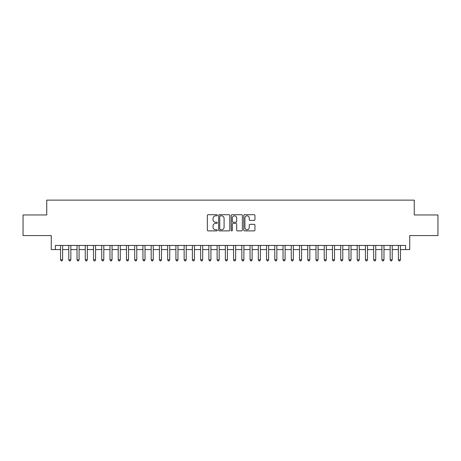 <?xml version="1.0" encoding="UTF-8"?>
<svg xmlns="http://www.w3.org/2000/svg" width="461" height="461" viewBox="0 0 461 461"><rect width="100%" height="100%" fill="white"/><g stroke="black" fill="none" stroke-linecap="round" stroke-linejoin="round"><path stroke-width="0.69" d="M217.315 215.275A0.565 0.565 0 0 0 216.751 214.705L208.153 214.705A0.807 0.807 0 0 0 207.346 215.518L207.346 230.074A0.807 0.807 0 0 0 208.153 230.886L216.751 230.886A0.565 0.565 0 0 0 217.315 230.316A0.565 0.565 0 0 0 216.751 229.751L215.639 229.751A2.587 2.587 0 0 1 213.051 227.164L213.051 225.948A2.587 2.587 0 0 1 215.639 223.36L216.751 223.36A0.565 0.565 0 0 0 217.315 222.796A0.565 0.565 0 0 0 216.751 222.231L215.639 222.231A2.587 2.587 0 0 1 213.051 219.643L213.051 218.428A2.587 2.587 0 0 1 215.639 215.84L216.751 215.84A0.565 0.565 0 0 0 217.315 215.275M254.138 220.41A0.807 0.807 0 0 0 254.945 219.603L254.945 215.518A0.807 0.807 0 0 0 254.138 214.705L244.595 214.705A0.807 0.807 0 0 0 243.783 215.518L243.783 230.074A0.807 0.807 0 0 0 244.595 230.886L254.138 230.886A0.807 0.807 0 0 0 254.945 230.074L254.945 225.141A0.807 0.807 0 0 0 254.138 224.334L250.052 224.334A0.807 0.807 0 0 0 249.245 225.141L249.245 227.59A2.161 2.161 0 0 1 247.079 229.751A2.161 2.161 0 0 1 244.918 227.59L244.918 218.001A2.161 2.161 0 0 1 247.079 215.84A2.161 2.161 0 0 1 249.245 218.001L249.245 219.603A0.807 0.807 0 0 0 250.052 220.41L254.138 220.41M55.395 249.574L55.395 245.454L405.605 245.454L405.605 249.574L409.725 249.574L409.725 235.565L437.95 235.565L437.95 214.964L414.26 214.964L414.26 200.132L46.74 200.132L46.74 214.964L23.05 214.964L23.05 235.565L51.275 235.565L51.275 249.574L60.541 249.574M229.791 215.518A0.807 0.807 0 0 0 228.984 214.705L219.442 214.705A0.807 0.807 0 0 0 218.629 215.518L218.629 230.074A0.807 0.807 0 0 0 219.442 230.886L228.984 230.886A0.807 0.807 0 0 0 229.791 230.074L229.791 215.518M232.016 214.705L241.558 214.705A0.807 0.807 0 0 1 242.371 215.518L242.371 230.074A0.807 0.807 0 0 1 241.558 230.886L237.478 230.886A0.807 0.807 0 0 1 236.666 230.074L236.666 224.173A0.807 0.807 0 0 0 235.859 223.36L233.151 223.36A0.807 0.807 0 0 0 232.338 224.173L232.338 230.316A0.565 0.565 0 0 1 231.774 230.886A0.565 0.565 0 0 1 231.209 230.316L231.209 215.518A0.807 0.807 0 0 1 232.016 214.705M62.604 249.574L68.781 249.574M70.844 249.574L77.022 249.574M79.085 249.574L85.262 249.574M87.325 249.574L93.502 249.574M95.565 249.574L101.743 249.574M103.806 249.574L109.983 249.574M112.046 249.574L118.223 249.574M120.286 249.574L126.464 249.574M128.527 249.574L134.704 249.574M136.767 249.574L142.945 249.574M145.008 249.574L151.185 249.574M153.248 249.574L159.425 249.574M161.488 249.574L167.666 249.574M169.729 249.574L175.906 249.574M177.969 249.574L184.146 249.574M186.209 249.574L192.387 249.574M194.45 249.574L200.627 249.574M202.69 249.574L208.868 249.574M210.931 249.574L217.108 249.574M219.171 249.574L225.348 249.574M227.411 249.574L233.589 249.574M235.652 249.574L241.829 249.574M243.892 249.574L250.069 249.574M252.132 249.574L258.31 249.574M260.373 249.574L266.55 249.574M268.613 249.574L274.791 249.574M276.854 249.574L283.031 249.574M285.094 249.574L291.271 249.574M293.334 249.574L299.512 249.574M301.575 249.574L307.752 249.574M309.815 249.574L315.992 249.574M318.055 249.574L324.233 249.574M326.296 249.574L332.473 249.574M334.536 249.574L340.714 249.574M342.777 249.574L348.954 249.574M351.017 249.574L357.194 249.574M359.257 249.574L365.435 249.574M367.498 249.574L373.675 249.574M375.738 249.574L381.915 249.574M383.978 249.574L390.156 249.574M392.219 249.574L398.396 249.574M400.459 249.574L405.605 249.574M220.329 215.84A0.565 0.565 0 0 0 219.764 216.405L219.764 229.186A0.565 0.565 0 0 0 220.329 229.751L221.499 229.751A2.587 2.587 0 0 0 224.092 227.164L224.092 218.428A2.587 2.587 0 0 0 221.499 215.84L220.329 215.84M236.666 218.041A2.161 2.161 0 0 0 234.505 215.881A2.161 2.161 0 0 0 232.338 218.041L232.338 221.418A0.807 0.807 0 0 0 233.151 222.231L235.859 222.231A0.807 0.807 0 0 0 236.666 221.418L236.666 218.041M62.604 245.454L62.604 259.797L60.541 259.797L60.541 245.454M62.604 259.797L61.987 260.868L61.163 260.868L60.541 259.797M70.844 245.454L70.844 259.797L68.781 259.797L68.781 245.454M70.844 259.797L70.228 260.868L69.404 260.868L68.781 259.797M79.085 245.454L79.085 259.797L77.022 259.797L77.022 245.454M79.085 259.797L78.468 260.868L77.644 260.868L77.022 259.797M87.325 245.454L87.325 259.797L85.262 259.797L85.262 245.454M87.325 259.797L86.708 260.868L85.884 260.868L85.262 259.797M95.565 245.454L95.565 259.797L93.502 259.797L93.502 245.454M95.565 259.797L94.949 260.868L94.125 260.868L93.502 259.797M103.806 245.454L103.806 259.797L101.743 259.797L101.743 245.454M103.806 259.797L103.189 260.868L102.365 260.868L101.743 259.797M112.046 245.454L112.046 259.797L109.983 259.797L109.983 245.454M112.046 259.797L111.429 260.868L110.605 260.868L109.983 259.797M120.286 245.454L120.286 259.797L118.223 259.797L118.223 245.454M120.286 259.797L119.67 260.868L118.846 260.868L118.223 259.797M128.527 245.454L128.527 259.797L126.464 259.797L126.464 245.454M128.527 259.797L127.91 260.868L127.086 260.868L126.464 259.797M136.767 245.454L136.767 259.797L134.704 259.797L134.704 245.454M136.767 259.797L136.151 260.868L135.327 260.868L134.704 259.797M145.008 245.454L145.008 259.797L142.945 259.797L142.945 245.454M145.008 259.797L144.391 260.868L143.567 260.868L142.945 259.797M153.248 245.454L153.248 259.797L151.185 259.797L151.185 245.454M153.248 259.797L152.631 260.868L151.807 260.868L151.185 259.797M161.488 245.454L161.488 259.797L159.425 259.797L159.425 245.454M161.488 259.797L160.872 260.868L160.048 260.868L159.425 259.797M169.729 245.454L169.729 259.797L167.666 259.797L167.666 245.454M169.729 259.797L169.112 260.868L168.288 260.868L167.666 259.797M177.969 245.454L177.969 259.797L175.906 259.797L175.906 245.454M177.969 259.797L177.352 260.868L176.528 260.868L175.906 259.797M186.209 245.454L186.209 259.797L184.146 259.797L184.146 245.454M186.209 259.797L185.593 260.868L184.769 260.868L184.146 259.797M194.45 245.454L194.45 259.797L192.387 259.797L192.387 245.454M194.45 259.797L193.833 260.868L193.009 260.868L192.387 259.797M202.69 245.454L202.69 259.797L200.627 259.797L200.627 245.454M202.69 259.797L202.074 260.868L201.25 260.868L200.627 259.797M210.931 245.454L210.931 259.797L208.868 259.797L208.868 245.454M210.931 259.797L210.314 260.868L209.49 260.868L208.868 259.797M219.171 245.454L219.171 259.797L217.108 259.797L217.108 245.454M219.171 259.797L218.554 260.868L217.73 260.868L217.108 259.797M227.411 245.454L227.411 259.797L225.348 259.797L225.348 245.454M227.411 259.797L226.795 260.868L225.971 260.868L225.348 259.797M235.652 245.454L235.652 259.797L233.589 259.797L233.589 245.454M235.652 259.797L235.029 260.868L234.205 260.868L233.589 259.797M243.892 245.454L243.892 259.797L241.829 259.797L241.829 245.454M243.892 259.797L243.27 260.868L242.446 260.868L241.829 259.797M252.132 245.454L252.132 259.797L250.069 259.797L250.069 245.454M252.132 259.797L251.51 260.868L250.686 260.868L250.069 259.797M260.373 245.454L260.373 259.797L258.31 259.797L258.31 245.454M260.373 259.797L259.75 260.868L258.926 260.868L258.31 259.797M268.613 245.454L268.613 259.797L266.55 259.797L266.55 245.454M268.613 259.797L267.991 260.868L267.167 260.868L266.55 259.797M276.854 245.454L276.854 259.797L274.791 259.797L274.791 245.454M276.854 259.797L276.231 260.868L275.407 260.868L274.791 259.797M285.094 245.454L285.094 259.797L283.031 259.797L283.031 245.454M285.094 259.797L284.472 260.868L283.648 260.868L283.031 259.797M293.334 245.454L293.334 259.797L291.271 259.797L291.271 245.454M293.334 259.797L292.712 260.868L291.888 260.868L291.271 259.797M301.575 245.454L301.575 259.797L299.512 259.797L299.512 245.454M301.575 259.797L300.952 260.868L300.128 260.868L299.512 259.797M309.815 245.454L309.815 259.797L307.752 259.797L307.752 245.454M309.815 259.797L309.193 260.868L308.369 260.868L307.752 259.797M318.055 245.454L318.055 259.797L315.992 259.797L315.992 245.454M318.055 259.797L317.433 260.868L316.609 260.868L315.992 259.797M326.296 245.454L326.296 259.797L324.233 259.797L324.233 245.454M326.296 259.797L325.673 260.868L324.849 260.868L324.233 259.797M334.536 245.454L334.536 259.797L332.473 259.797L332.473 245.454M334.536 259.797L333.914 260.868L333.09 260.868L332.473 259.797M342.777 245.454L342.777 259.797L340.714 259.797L340.714 245.454M342.777 259.797L342.154 260.868L341.33 260.868L340.714 259.797M351.017 245.454L351.017 259.797L348.954 259.797L348.954 245.454M351.017 259.797L350.395 260.868L349.571 260.868L348.954 259.797M359.257 245.454L359.257 259.797L357.194 259.797L357.194 245.454M359.257 259.797L358.635 260.868L357.811 260.868L357.194 259.797M367.498 245.454L367.498 259.797L365.435 259.797L365.435 245.454M367.498 259.797L366.875 260.868L366.051 260.868L365.435 259.797M375.738 245.454L375.738 259.797L373.675 259.797L373.675 245.454M375.738 259.797L375.116 260.868L374.292 260.868L373.675 259.797M383.978 245.454L383.978 259.797L381.915 259.797L381.915 245.454M383.978 259.797L383.356 260.868L382.532 260.868L381.915 259.797M392.219 245.454L392.219 259.797L390.156 259.797L390.156 245.454M392.219 259.797L391.596 260.868L390.772 260.868L390.156 259.797M400.459 245.454L400.459 259.797L398.396 259.797L398.396 245.454M400.459 259.797L399.837 260.868L399.013 260.868L398.396 259.797"/></g></svg>
